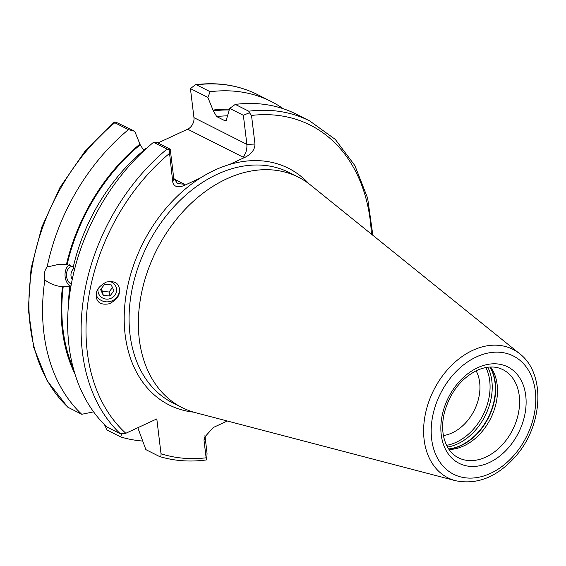 <?xml version="1.0" encoding="UTF-8"?>
<svg xmlns="http://www.w3.org/2000/svg" width="566" height="566" viewBox="0 0 566 566"><rect width="100%" height="100%" fill="white"/><g stroke="black" fill="none" stroke-linecap="round" stroke-linejoin="round"><path stroke-width="0.85" d="M248.757 111.198A184.36 133.88 116.8 0 1 309.744 120.954L296.28 114.155A184.36 133.88 116.8 0 0 235.286 104.399L248.757 111.198L249.436 112.726L243.359 115.301L229.69 108.403L226.959 117.77L225.671 120.813L224.624 120.586L216.714 116.596L213.347 110.901L207.849 97.38L190.431 88.593L193.954 117.65L246.882 144.365C247.165 149.58 245.856 153.818 242.963 157.086L187.671 129.19A9.289 6.75 116.8 0 0 193.954 117.65M229.456 109.118A168.152 122.107 116.8 0 0 213.248 110.059M283.269 108.736A184.36 133.88 116.8 0 0 271.171 101.491A184.36 133.88 116.8 0 0 210.184 91.727L207.849 97.38M190.431 88.593L195.489 84.709L196.536 84.843L210.184 91.727M74.641 269.168L73.339 266.784L67.099 264.633L58.616 264.393L47.119 267.01C44.445 270.406 43.688 274.708 44.841 279.922C49.957 283.792 55.843 286.071 62.501 286.736L70.884 286.736M134.715 131.277L128.432 129.621L114.792 122.737C113.787 122.086 114.247 121.931 116.164 122.284L134.715 131.277L140.212 144.79L143.99 150.697M69.314 287.096L69.76 287.054A162.591 118.068 116.8 0 0 68.387 306.135M62.501 286.736A168.152 122.107 116.8 0 0 75.059 374.246M140.113 143.955A168.152 122.107 116.8 0 0 66.392 264.669M44.841 279.922A184.36 133.88 116.8 0 0 81.752 414.291L93.609 411.864M128.432 129.621A184.36 133.88 116.8 0 0 47.119 267.01M68.111 407.407A184.36 133.88 116.8 0 1 114.792 122.737L114.219 122.192L84.61 151.794L60.024 187.403L41.834 227.008L31.059 268.425L28.3 309.333L33.741 347.467L47.127 380.706L67.757 407.166L81.752 414.291M153.535 142.285L156.563 142.299L170.232 149.198L169.177 149.919L167.005 149.084L153.535 142.285A184.36 133.88 116.8 0 0 106.861 426.955L120.325 433.754L125.822 433.28L156.803 418.918L161.02 453.734C161.246 455.835 160.687 456.734 159.336 456.422L145.872 449.63L137.835 427.776M161.02 453.734A180.879 131.347 116.8 0 0 206.123 457.809L206.788 459.847L206.378 459.939C189.971 462.118 174.378 460.979 159.584 456.529L159.336 456.422M121.485 434.058L120.763 436.959A184.36 133.88 116.8 0 0 142.575 441.041M120.763 436.959L107.123 430.075L104.455 424.613M371.409 234.126A180.879 131.347 116.8 0 0 251.523 115.443L249.436 112.726M229.69 108.403L235.286 104.399M96.39 293.506L96.439 297.702C97.564 303.121 101.922 305.131 109.5 303.73C115.931 300.143 119.221 296.336 119.355 292.311L119.306 288.108C118.174 282.689 113.823 280.679 106.245 282.08C99.814 285.674 96.524 289.481 96.39 293.506M206.123 457.809L204.022 440.426L204.241 437.589L213.311 427.493L227.313 421.005M251.523 115.443L254.983 144.054C254.926 149.282 251.828 153.591 245.694 156.987L242.963 157.086M173.868 178.948L184.367 184.247L184.035 185.563L200.343 178.007A132.536 96.241 -63.2 0 1 214.726 170.125A132.536 96.241 -63.2 0 1 229.386 164.543L245.694 156.987M184.035 185.563C177.774 187.919 174.017 186.78 172.772 182.16L173.748 178.255L170.232 149.198M169.177 149.919L172.772 182.16M142.83 149.976L146.771 148.143M157.914 142.979L187.671 129.19M519.666 353.729L310.564 185.047A129.055 93.715 116.8 0 0 298.374 177.165A129.055 93.715 116.8 0 0 226.499 178.948A129.055 93.715 116.8 0 0 141.175 294.836A129.055 93.715 116.8 0 0 182.089 407.598A129.055 93.715 116.8 0 0 195.666 412.727L455.58 480.718C477.725 485.133 498.052 476.65 516.553 455.276C543.127 424.408 545.645 373.39 519.666 353.729A71.981 52.27 116.8 0 0 472.78 350.326A71.981 52.27 116.8 0 0 424.323 420.248A71.981 52.27 116.8 0 0 455.58 480.718M443.433 435.537A40.646 29.517 116.8 0 0 474.209 410.456A40.646 29.517 116.8 0 0 476.105 370.794M449.015 449.475A49.355 35.842 116.8 0 0 490.531 418.691A49.355 35.842 116.8 0 0 490.63 367.009M243.359 115.301L246.882 144.365L254.983 144.054M206.788 459.847L207.043 453.43L204.949 435.601M184.367 184.247L177.597 183.568L173.748 178.255M96.213 295.226A12.197 11.695 167.7 0 0 110.589 301.367A12.197 11.695 167.7 0 0 119.355 288.533A12.197 11.695 167.7 0 0 119.249 287.846M71.394 283.913A8.709 5.533 87 0 1 66.505 274.743A8.709 5.533 87 0 1 71.599 266.628A8.709 5.533 87 0 1 73.538 267.067M70.927 286.509A11.61 7.372 87 0 1 66.788 282.222A11.61 7.372 87 0 1 66.703 282.059M66.038 269.183A11.61 7.372 87 0 1 66.102 269.013A11.61 7.372 87 0 1 69.137 264.725M70.991 286.134A11.03 7.004 87 0 1 66.625 281.903A11.03 7.004 87 0 1 65.967 269.352A11.03 7.004 87 0 1 69.632 264.803M98.031 289.049A9.346 8.964 167.7 0 0 98.003 289.29A9.346 8.964 167.7 0 0 105.863 299.053A9.346 8.964 167.7 0 0 116.44 291.688A9.346 8.964 167.7 0 0 109.372 281.366M103.288 295.395L109.938 296.018L113.922 290.768L111.254 284.91L104.604 284.288L100.621 289.53L103.288 295.395L102.418 291.377L101.215 288.752M102.418 291.377L109.061 291.999L112.45 287.535M109.061 291.999L109.938 296.018M227.214 115.846A162.591 118.068 116.8 0 0 216.714 116.596M226.471 120.381A162.591 118.068 116.8 0 0 224.624 120.586M229.166 109.988A167.232 121.435 116.8 0 0 213.347 110.901M195.489 84.709C217.988 81.9 238.675 85.197 257.53 94.6A184.36 133.88 116.8 0 0 196.536 84.843M143.58 150.492A162.591 118.068 116.8 0 0 73.339 266.784M140.212 144.79A167.232 121.435 116.8 0 0 67.099 264.633M63.208 286.7A167.232 121.435 116.8 0 0 73.523 368.975M200.343 178.007A132.536 96.241 116.8 0 0 124.251 314.455A132.536 96.241 116.8 0 0 193.692 412.175M308.944 183.78A132.536 96.241 116.8 0 0 229.386 164.543M169.305 153.549A180.879 131.347 116.8 0 0 125.822 433.28M167.005 149.084A184.36 133.88 116.8 0 0 120.325 433.754M458.396 457.76A49.355 35.842 116.8 0 0 512.633 429.842A49.355 35.842 116.8 0 0 502.87 369.633C495.307 365.862 486.626 366.131 476.841 370.447C460.865 378.619 450.062 392.627 444.43 412.48C442.216 421.705 442.067 430.217 443.97 438.027C446.51 447.579 451.321 454.158 458.396 457.76M477.739 367.667A54.003 39.217 116.8 0 0 449.772 455.828A54.003 39.217 116.8 0 0 522.942 421.911A54.003 39.217 116.8 0 0 477.739 367.667M476.438 356.913A66.236 48.096 116.8 0 0 442.131 465.047A66.236 48.096 116.8 0 0 531.884 423.446A66.236 48.096 116.8 0 0 476.438 356.913M298.374 177.165L289.106 172.489A129.055 93.715 116.8 0 0 217.238 174.271A129.055 93.715 116.8 0 0 131.906 290.16A129.055 93.715 116.8 0 0 172.821 402.921L182.089 407.598M446.588 445.329A49.504 35.948 116.8 0 0 483.088 414.935A49.504 35.948 116.8 0 0 485.854 367.518M447.508 447.076A50.664 36.79 116.8 0 0 485.076 415.939A50.664 36.79 116.8 0 0 487.807 367.221M448.64 448.93A50.664 36.79 116.8 0 0 488.203 417.517A50.664 36.79 116.8 0 0 489.972 367.03M448.739 449.071A50.586 36.733 116.8 0 0 488.515 417.673A50.586 36.733 116.8 0 0 490.135 367.023M204.998 436.52L204.022 440.426M257.53 94.6L271.171 101.491M309.744 120.954L335.263 139.377L354.903 165.605L367.638 198.157L372.853 235.293M59.027 264.372L58.616 264.393M74.181 268.164A8.709 8.709 0 0 0 72.257 279.519"/></g></svg>
